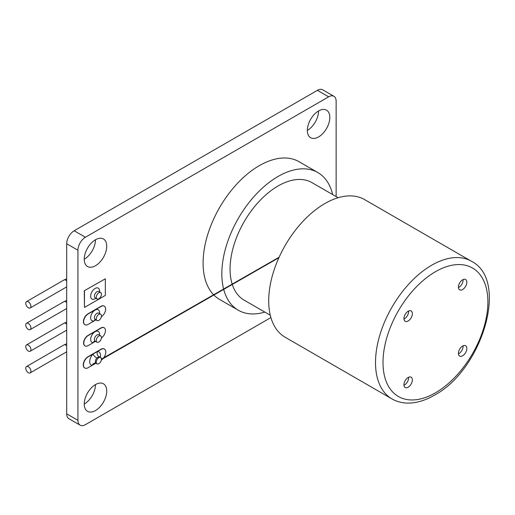 <?xml version="1.0" encoding="UTF-8"?>
<svg xmlns="http://www.w3.org/2000/svg" width="515" height="515" viewBox="0 0 515 515"><rect width="100%" height="100%" fill="white"/><g stroke="black" fill="none" stroke-linecap="round" stroke-linejoin="round"><path stroke-width="0.77" d="M98.861 357.687A3.656 2.111 120 0 0 96.466 360.912A3.656 2.111 120 0 0 97.026 363.848A3.656 2.111 120 0 0 98.861 363.661A3.656 2.111 120 0 0 101.249 360.442A3.656 2.111 120 0 0 100.689 357.507A3.656 2.111 120 0 0 98.861 357.687M100.689 357.507L99.749 356.966A3.656 2.111 120 0 0 98.996 356.798L96.846 358.041A3.656 2.111 120 0 0 96.093 363.307A3.656 2.111 120 0 0 96.472 363.448M101.346 360.069A6.631 3.83 120 0 0 105.485 354.217A6.631 3.83 120 0 0 104.423 349.054A6.631 3.83 120 0 0 101.107 349.382L88.136 356.876A6.631 3.83 120 0 0 83.803 362.715A6.631 3.83 120 0 0 84.82 368.032A6.631 3.83 120 0 0 88.136 367.704L95.906 363.217M104.326 349.003A6.631 3.83 120 0 0 104.236 348.945A6.631 3.83 120 0 0 100.921 349.273L87.949 356.766A6.631 3.83 120 0 0 83.617 362.605A6.631 3.83 120 0 0 84.634 367.922A6.631 3.83 120 0 0 84.724 367.974M96.846 358.041A3.972 1.133 -137.9 0 1 92.861 354.14A7.635 4.41 -60 0 0 89.732 361.105A7.635 4.41 -60 0 0 92.082 365.418A3.972 3.187 101.5 0 1 95.693 363.152L95.693 363.152A3.972 3.187 101.5 0 1 95.97 363.223M98.996 356.798A3.972 3.045 87.2 0 1 97.354 351.545A7.635 4.41 -60 0 1 100.29 357.281M95.005 341.065L95.005 341.065A2.652 2.021 -93.6 0 0 93.292 342.63L95.526 341.342M98.861 336.05A3.656 2.111 120 0 0 96.466 339.276A3.656 2.111 120 0 0 97.026 342.205A3.656 2.111 120 0 0 98.861 342.024A3.656 2.111 120 0 0 101.249 338.799A3.656 2.111 120 0 0 100.689 335.87A3.656 2.111 120 0 0 98.861 336.05M104.082 327.727A6.141 3.547 120 0 0 103.991 327.675A6.141 3.547 120 0 0 100.921 327.978L87.949 335.465A6.141 3.547 120 0 0 83.932 340.879A6.141 3.547 120 0 0 84.872 345.803A6.141 3.547 120 0 0 84.969 345.855M101.423 337.924A6.141 3.547 120 0 0 105.182 332.497A6.141 3.547 120 0 0 104.178 327.778A6.141 3.547 120 0 0 101.107 328.087L88.136 335.574A6.141 3.547 120 0 0 84.119 340.988A6.141 3.547 120 0 0 85.065 345.913A6.141 3.547 120 0 0 88.136 345.61L93.292 342.63A6.309 3.644 -60 0 1 90.749 338.323A6.309 3.644 -60 0 1 95.108 331.724A6.309 3.644 -60 0 1 99.511 335.188M100.689 314.234A3.656 2.111 120 0 0 98.861 314.414A3.656 2.111 120 0 0 96.466 317.639A3.656 2.111 120 0 0 97.026 320.568A3.656 2.111 120 0 0 98.861 320.388A3.656 2.111 120 0 0 101.249 317.163A3.656 2.111 120 0 0 100.689 314.234L98.816 313.152A3.656 2.111 120 0 0 96.981 313.332A3.656 2.111 120 0 0 94.593 316.558A3.656 2.111 120 0 0 95.153 319.487A2.652 1.674 -114.9 0 0 94.676 320.613L95.893 319.912M104.21 306.09A6.399 3.695 120 0 0 104.12 306.032A6.399 3.695 120 0 0 100.921 306.348L87.949 313.835A6.399 3.695 120 0 0 83.765 319.474A6.399 3.695 120 0 0 84.75 324.598A6.399 3.695 120 0 0 84.846 324.65M101.352 316.751A6.399 3.695 120 0 0 105.33 311.105A6.399 3.695 120 0 0 104.307 306.142A6.399 3.695 120 0 0 101.107 306.457L88.136 313.944A6.399 3.695 120 0 0 83.958 319.583A6.399 3.695 120 0 0 84.936 324.707A6.399 3.695 120 0 0 88.136 324.392L94.676 320.613A6.309 3.644 -60 0 1 90.653 317.562A6.309 3.644 -60 0 1 95.108 310.088A6.309 3.644 -60 0 1 99.511 313.551M95.848 319.892A6.309 3.644 -60 0 1 95.545 320.111A2.652 1.371 55.4 0 1 95.545 319.712M98.861 292.778A3.656 2.111 120 0 0 96.466 296.003A3.656 2.111 120 0 0 97.026 298.932A3.656 2.111 120 0 0 98.861 298.752A3.656 2.111 120 0 0 101.249 295.526A3.656 2.111 120 0 0 100.689 292.597A3.656 2.111 120 0 0 98.861 292.778M105.35 278.808L84.286 290.75L84.473 307.449L105.35 295.398L105.35 278.808L84.286 290.75M84.473 290.859L84.473 307.449M30.926 306.303A3.656 2.111 -120 0 0 29.329 302.62A3.656 2.111 -120 0 0 26.51 301.642A3.656 2.111 -120 0 0 25.75 303.316A3.656 2.111 -120 0 0 27.346 306.998A3.656 2.111 -120 0 0 30.166 307.976A3.656 2.111 -120 0 0 30.926 306.303M408.15 387.222A5.955 3.438 120 0 0 412.045 381.969A5.955 3.438 120 0 0 411.131 377.199A5.955 3.438 120 0 0 408.15 377.495A5.955 3.438 120 0 0 404.262 382.742A5.955 3.438 120 0 0 405.176 387.512A5.955 3.438 120 0 0 408.15 387.222M403.966 385.284A5.955 3.438 120 0 0 404.404 385.059A5.955 3.438 120 0 0 408.595 377.27M408.15 320.974A5.955 3.438 120 0 0 412.045 315.727A5.955 3.438 120 0 0 411.131 310.957A5.955 3.438 120 0 0 408.15 311.247A5.955 3.438 120 0 0 404.262 316.5A5.955 3.438 120 0 0 405.176 321.27A5.955 3.438 120 0 0 408.15 320.974M403.966 319.036A5.955 3.438 120 0 0 404.404 318.811A5.955 3.438 120 0 0 408.595 311.021M462.625 289.52A5.955 3.438 120 0 0 466.519 284.274A5.955 3.438 120 0 0 465.605 279.503A5.955 3.438 120 0 0 462.625 279.8A5.955 3.438 120 0 0 458.736 285.046A5.955 3.438 120 0 0 459.65 289.816A5.955 3.438 120 0 0 462.625 289.52M458.44 287.589A5.955 3.438 120 0 0 458.878 287.357A5.955 3.438 120 0 0 463.069 279.568M462.625 355.768A5.955 3.438 120 0 0 466.519 350.522A5.955 3.438 120 0 0 465.605 345.752A5.955 3.438 120 0 0 462.625 346.041A5.955 3.438 120 0 0 458.736 351.294A5.955 3.438 120 0 0 459.65 356.065A5.955 3.438 120 0 0 462.625 355.768M458.44 353.831A5.955 3.438 120 0 0 458.878 353.605A5.955 3.438 120 0 0 463.069 345.816M324.894 203.541A79.471 45.88 120 0 0 272.976 273.574A79.471 45.88 120 0 0 285.162 337.248L391.966 398.919A79.471 45.88 -60 0 1 379.787 335.239A79.471 45.88 -60 0 1 431.705 265.212A79.471 45.88 -60 0 1 471.437 261.272L364.626 199.608A79.471 45.88 120 0 0 324.894 203.541M338.136 197.728L311.974 182.625A67.851 39.172 120 0 0 278.049 185.986A67.851 39.172 120 0 0 233.72 245.771A67.851 39.172 120 0 0 244.123 300.142L270.285 315.244M30.926 327.939A3.656 2.111 -120 0 0 29.329 324.257A3.656 2.111 -120 0 0 26.51 323.278A3.656 2.111 -120 0 0 25.75 324.952A3.656 2.111 -120 0 0 27.346 328.634A3.656 2.111 -120 0 0 30.166 329.613A3.656 2.111 -120 0 0 30.926 327.939M30.926 349.576A3.656 2.111 -120 0 0 29.329 345.893A3.656 2.111 -120 0 0 26.51 344.915A3.656 2.111 -120 0 0 25.75 346.589A3.656 2.111 -120 0 0 27.346 350.271A3.656 2.111 -120 0 0 30.166 351.249A3.656 2.111 -120 0 0 30.926 349.576M30.926 371.212A3.656 2.111 -120 0 0 29.329 367.53A3.656 2.111 -120 0 0 26.51 366.551A3.656 2.111 -120 0 0 25.75 368.225A3.656 2.111 -120 0 0 27.346 371.907A3.656 2.111 -120 0 0 30.166 372.892A3.656 2.111 -120 0 0 30.926 371.212M332.69 194.58A79.503 45.899 120 0 0 317.8 172.531A79.503 45.899 120 0 0 278.049 176.471A79.503 45.899 120 0 0 226.111 246.531A79.503 45.899 120 0 0 238.297 310.23A79.503 45.899 120 0 0 264.839 312.103M317.8 172.531L299.061 161.716A79.503 45.899 120 0 0 259.309 165.65A79.503 45.899 120 0 0 207.371 235.709A79.503 45.899 120 0 0 219.557 299.415L238.297 310.23M95.487 410.539A15.901 9.18 120 0 0 105.871 396.524A15.901 9.18 120 0 0 103.438 383.784A15.901 9.18 120 0 0 95.487 384.576A15.901 9.18 120 0 0 85.097 398.584A15.901 9.18 120 0 0 87.537 411.324A15.901 9.18 120 0 0 95.487 410.539M84.241 404.05A15.901 9.18 120 0 0 95.487 384.576M318.579 136.919A15.901 9.18 120 0 0 328.969 122.905A15.901 9.18 120 0 0 326.529 110.165A15.901 9.18 120 0 0 318.579 110.95A15.901 9.18 120 0 0 308.195 124.965A15.901 9.18 120 0 0 310.635 137.705A15.901 9.18 120 0 0 318.579 136.919M307.339 130.424A15.901 9.18 120 0 0 318.579 110.95M95.487 265.721A15.901 9.18 120 0 0 105.871 251.713A15.901 9.18 120 0 0 103.438 238.966A15.901 9.18 120 0 0 95.487 239.758A15.901 9.18 120 0 0 85.097 253.766A15.901 9.18 120 0 0 87.537 266.506A15.901 9.18 120 0 0 95.487 265.721M84.241 259.232A15.901 9.18 120 0 0 95.487 239.758M336.134 196.576L336.134 101.159A10.603 6.122 120 0 0 333.939 96.305A10.603 6.122 120 0 0 328.641 96.833L317.401 90.337L74.186 230.759L85.426 237.248A10.603 6.122 120 0 0 77.932 250.232L77.932 420.33A10.603 6.122 120 0 0 80.128 425.184A10.603 6.122 120 0 0 85.426 424.663L270.903 317.575M317.401 90.337A10.603 6.122 -60 0 1 322.699 89.816L333.939 96.305M80.128 425.184L68.881 418.695A10.603 6.122 -60 0 1 66.686 413.841L77.932 420.33M77.932 250.232L66.686 243.743L66.686 413.841M66.686 243.743A10.603 6.122 -60 0 1 74.186 230.759M328.641 96.833L85.426 237.248M100.689 335.87L98.816 334.789A3.656 2.111 120 0 0 96.981 334.969A3.656 2.111 120 0 0 94.593 338.194A3.656 2.111 120 0 0 95.153 341.123L94.992 341.065M95.848 298.256A6.309 3.644 -60 0 1 95.108 298.752A6.309 3.644 -60 0 1 90.646 296.177A6.309 3.644 -60 0 1 95.108 288.452A6.309 3.644 -60 0 1 99.511 291.915M98.706 291.458L98.816 291.516A3.656 2.111 120 0 0 96.981 291.696A3.656 2.111 120 0 0 94.593 294.921A3.656 2.111 120 0 0 95.153 297.85L95.05 297.786M66.686 280.875A3.656 2.111 -120 0 0 63.976 280.005L26.51 301.642M66.686 302.511A3.656 2.111 -120 0 0 63.976 301.642L26.51 323.278M66.686 324.147A3.656 2.111 -120 0 0 63.976 323.278L26.51 344.915M66.686 345.784A3.656 2.111 -120 0 0 63.976 344.915L26.51 366.551M435.452 271.701A74.166 42.822 120 0 0 383.006 362.534A74.166 42.822 120 0 0 435.452 392.816A74.166 42.822 120 0 0 487.892 301.977A74.166 42.822 120 0 0 435.452 271.701M97.026 363.848L95.256 363.101M101.429 359.554L278.898 257.712M279.13 257.204L101.442 359.071M95.693 363.152L95.14 363.139M99.749 356.966L99.337 356.818M97.026 342.205L95.153 341.123M95.436 319.294L94.985 319.429L97.026 320.568M97.026 298.932L95.153 297.85M100.689 292.597L98.816 291.516M66.686 278.853L63.976 280.005M66.686 286.894L30.166 307.976M66.686 300.49L63.976 301.642M66.686 322.126L63.976 323.278M66.686 343.763L63.976 344.915M391.966 398.919C397.007 401.79 402.614 403.187 408.794 403.097C417.086 402.91 425.609 400.297 434.351 395.243C481.931 370.163 509.58 280.372 471.437 261.272M66.686 351.803L30.166 372.892M66.686 330.167L30.166 351.249M66.686 308.53L30.166 329.613"/></g></svg>
